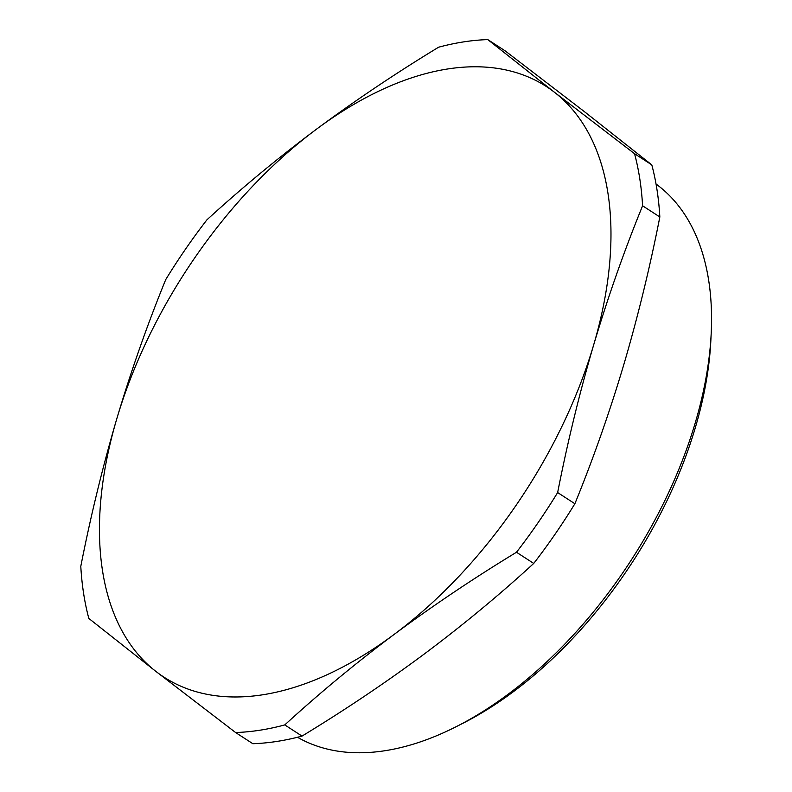 <?xml version="1.0" encoding="UTF-8"?>
<svg xmlns="http://www.w3.org/2000/svg" width="792" height="792" viewBox="0 0 792 792"><rect width="100%" height="100%" fill="white"/><g stroke="black" fill="none" stroke-linecap="round" stroke-linejoin="round"><path stroke-width="1.19" d="M297.495 737.273A329.799 189.694 -57.1 0 0 456.123 726.719A329.799 189.694 -57.1 0 0 695.267 422.799A329.799 189.694 -57.1 0 0 711.206 333.135A329.799 189.694 -57.1 0 0 656.043 184.021M711.206 333.135L710.86 340.352A321.007 184.635 122.9 0 1 695.336 427.63A321.007 184.635 122.9 0 1 462.577 723.452L456.123 726.719M165.736 279.576C147.391 324.512 131.076 370.903 116.79 418.77C102.732 466.567 90.734 515.76 80.794 566.339A386.971 222.572 -57.1 0 0 88.823 618.433L155.737 671.289L235.6 732.531A386.971 222.572 -57.1 0 0 284.783 724.918C319.166 693.406 355.628 663.221 394.168 634.392C432.868 605.672 473.646 578.289 516.493 552.252A386.971 222.572 -57.1 0 0 557.647 492.555C567.577 441.966 579.586 392.773 593.644 344.975C607.929 297.119 624.244 250.718 642.589 205.791A386.971 222.572 -57.1 0 0 634.55 153.697L554.697 92.456L487.783 39.6A386.971 222.572 -57.1 0 0 438.6 47.213C395.752 73.25 354.974 100.624 316.275 129.353C277.735 158.182 241.273 188.357 206.88 219.879A386.971 222.572 -57.1 0 0 165.736 279.576M634.55 153.697L651.796 164.875L584.882 112.019L505.029 50.777L487.783 39.6M651.796 164.875A386.971 222.572 122.9 0 1 659.835 216.968L642.589 205.791M659.835 216.968C649.935 267.369 637.936 316.562 623.829 364.538C609.602 412.236 593.297 458.627 574.883 503.732L557.647 492.555M574.883 503.732A386.971 222.572 122.9 0 1 533.739 563.429L516.493 552.252M533.739 563.429C499.356 594.95 462.894 625.126 424.354 653.954C385.654 682.684 344.876 710.058 302.019 736.095L284.783 724.918M302.019 736.095A386.971 222.572 122.9 0 1 252.846 743.708L235.6 732.531M155.737 671.289A351.787 202.336 122.9 0 1 116.79 418.77A351.787 202.336 122.9 0 1 316.275 129.353A351.787 202.336 122.9 0 1 554.697 92.456A351.787 202.336 -57.1 0 1 593.644 344.975A351.787 202.336 122.9 0 1 394.168 634.392A351.787 202.336 122.9 0 1 155.737 671.289"/></g></svg>
